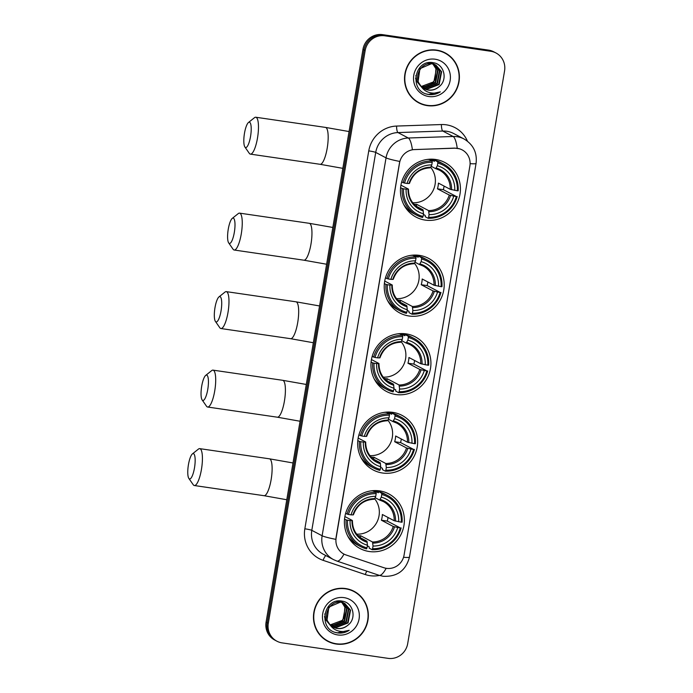<?xml version="1.0" encoding="UTF-8"?>
<svg xmlns="http://www.w3.org/2000/svg" width="693" height="693" viewBox="0 0 693 693"><rect width="100%" height="100%" fill="white"/><g stroke="black" fill="none" stroke-linecap="round" stroke-linejoin="round"><path stroke-width="1.04" d="M379.513 490.869A30.873 29.747 117.8 0 0 346.067 511.98A30.873 29.747 117.8 0 0 360.005 548.51A30.873 29.747 117.8 0 0 369.256 551.515A30.873 29.747 117.8 0 0 402.702 530.405A30.873 29.747 117.8 0 0 388.764 493.875A30.873 29.747 117.8 0 0 379.513 490.869M419.343 255.362A30.873 29.747 117.8 0 0 385.897 276.472A30.873 29.747 117.8 0 0 399.835 313.002A30.873 29.747 117.8 0 0 409.087 316.008A30.873 29.747 117.8 0 0 442.532 294.897A30.873 29.747 117.8 0 0 428.595 258.368A30.873 29.747 117.8 0 0 419.343 255.362M406.063 333.861A30.873 29.747 117.8 0 0 372.617 354.981A30.873 29.747 117.8 0 0 386.555 391.502A30.873 29.747 117.8 0 0 395.807 394.516A30.873 29.747 117.8 0 0 429.253 373.397A30.873 29.747 117.8 0 0 415.315 336.867A30.873 29.747 117.8 0 0 406.063 333.861M392.792 412.361A30.873 29.747 117.8 0 0 359.338 433.48A30.873 29.747 117.8 0 0 373.284 470.01A30.873 29.747 117.8 0 0 382.527 473.016A30.873 29.747 117.8 0 0 415.982 451.897A30.873 29.747 117.8 0 0 402.035 415.376A30.873 29.747 117.8 0 0 392.792 412.361M435.568 159.468A30.873 29.747 117.8 0 0 402.113 180.578A30.873 29.747 117.8 0 0 416.051 217.108A30.873 29.747 117.8 0 0 425.303 220.114A30.873 29.747 117.8 0 0 458.757 198.995A30.873 29.747 117.8 0 0 444.811 162.474A30.873 29.747 117.8 0 0 435.568 159.468M457.441 148.354A15.722 15.151 117.8 0 0 454.79 148.207L414.561 149.567A15.722 15.151 117.8 0 0 399.549 162.968L336.131 537.924A15.722 15.151 117.8 0 0 343.858 554.036A15.722 15.151 117.8 0 0 345.998 554.954L383.835 567.714A15.722 15.151 117.8 0 0 404.08 555.076L469.88 165.999A15.722 15.151 117.8 0 0 462.153 149.887A15.722 15.151 117.8 0 0 457.441 148.354M436.659 50.121A28.248 27.226 117.8 0 0 406.046 69.447A28.248 27.226 117.8 0 0 418.806 102.867A28.248 27.226 117.8 0 0 427.269 105.622A28.248 27.226 117.8 0 0 457.874 86.296A28.248 27.226 117.8 0 0 445.123 52.876A28.248 27.226 117.8 0 0 436.659 50.121M418.26 102.573A28.248 27.226 117.8 0 0 424.064 104.652M345.59 588.539A28.248 27.226 117.8 0 0 314.986 607.856A28.248 27.226 117.8 0 0 327.737 641.285A28.248 27.226 117.8 0 0 336.2 644.04A28.248 27.226 117.8 0 0 366.814 624.714A28.248 27.226 117.8 0 0 354.054 591.294A28.248 27.226 117.8 0 0 345.59 588.539M327.191 640.99A28.248 27.226 117.8 0 0 332.995 643.061M336.131 537.924L335.819 539.345A20.383 1.758 -170.4 0 1 322.124 535.767L386.044 157.857A23.302 22.453 -62.2 0 1 408.29 138.002A20.383 4.773 88.1 0 1 412.404 149.671L454.591 148.103L459.528 148.787M495.98 52.98L493.771 51.819A17.472 16.84 117.8 0 0 488.539 50.113L382.597 34.65A17.472 16.84 117.8 0 0 362.959 49.376L266.086 622.115L267.195 622.695A17.472 16.84 117.8 0 0 275.779 640.601A17.472 16.84 117.8 0 1 267.195 622.695L364.068 49.957L267.195 622.695L268.295 623.276A17.472 16.84 117.8 0 0 276.879 641.181A17.472 16.84 117.8 0 0 282.12 642.887L388.063 658.35A17.472 16.84 117.8 0 0 407.692 643.624L504.565 70.885A17.472 16.84 117.8 0 0 495.98 52.98A17.472 16.84 117.8 0 0 490.739 51.273L384.797 35.811A17.472 16.84 117.8 0 0 365.168 50.537L268.295 623.276M382.597 34.65L383.697 35.23A17.472 16.84 117.8 0 0 364.068 49.957A17.472 16.84 117.8 0 1 383.697 35.23L489.639 50.693L384.797 35.811M494.88 52.399A17.472 16.84 117.8 0 0 489.639 50.693A17.472 16.84 117.8 0 1 494.88 52.399M335.992 537.846L399.74 161.434A20.383 1.758 9.6 0 1 386.044 157.857L375.719 152.417L311.798 530.336A23.302 22.453 117.8 0 0 323.25 554.209L333.576 559.641A23.302 22.453 -62.2 0 1 322.124 535.767L311.798 530.336A5.821 0.502 9.6 0 0 304.842 528.794L368.763 150.875A29.123 28.066 -62.2 0 1 396.569 126.065L441.389 124.549A29.123 28.066 -62.2 0 1 467.454 141.181M358.498 594.62A28.248 27.226 117.8 0 0 353.499 591.008M449.566 56.202A28.248 27.226 117.8 0 0 444.568 52.59M266.086 622.115A17.472 16.84 117.8 0 0 274.679 640.02L276.879 641.181M444.984 53.136A27.963 26.94 117.8 0 0 436.607 50.407A27.963 26.94 117.8 0 0 406.315 69.534A27.963 26.94 117.8 0 0 418.944 102.616A27.963 26.94 117.8 0 0 427.321 105.336A27.963 26.94 117.8 0 0 457.614 86.209A27.963 26.94 117.8 0 0 444.984 53.136L443.884 52.555A27.963 26.94 117.8 0 0 438.764 50.52M421.309 86.426A13.167 12.682 117.8 0 0 421.509 86.452A13.167 12.682 117.8 0 0 435.091 79.097L435.94 68.772L432.891 63.999M434.121 64.328L438.123 69.924L435.646 82.701L423.345 87.422L422.072 87.162M433.879 64.25L437.69 69.69L435.213 82.467L422.912 87.188L421.89 86.989M435.057 64.674L439.873 70.842L437.396 83.619L425.095 88.34L422.851 87.786M434.823 64.579L439.44 70.617L436.962 83.394L424.662 88.106L422.652 87.639M420.816 85.871A13.167 12.682 117.8 0 0 424.454 88.799A13.167 12.682 117.8 0 0 428.395 90.081A13.167 12.682 117.8 0 0 438.678 87.006C448.258 80.327 444.308 64.146 433.454 62.76C414.449 58.567 408.636 90.956 427.737 94.343L428.681 94.508C432.822 95.062 436.694 94.187 440.289 91.866C436.391 93.399 432.475 93.529 428.534 92.256C425.199 91.095 422.626 88.973 420.816 85.871C412.716 77.573 421.075 61.651 432.094 63.86L435.949 65.099L441.623 71.769L439.145 84.546L426.845 89.258L423.657 88.34M421.734 87.301L416.736 81.046L415.869 75.476M427.642 62.872L430.344 62.942L434.849 64.544M435.732 64.986L441.19 71.535L438.704 84.312L426.412 89.033L423.458 88.21M421.794 87.379L416.294 80.821L415.583 78.136M429.071 62.621L434.199 64.172M438.678 87.006C435.481 89.51 431.973 90.488 428.161 89.951L424.289 88.713M421.197 86.504L418.044 81.739L419.941 68.659L431.661 63.626L435.949 65.099M431.557 62.829L432.172 63.254M432.371 63.401L432.96 63.886M433.142 64.051L436.373 69.005L433.896 81.783L421.344 86.46M431.323 62.734L431.938 63.176M432.129 63.332L432.709 63.825M430.717 62.517L433.099 63.617M433.307 63.747L433.922 64.172M430.907 62.517L432.449 63.254M432.233 63.141L432.865 63.522M433.073 63.661L433.688 64.094M433.983 64.059L434.615 64.44M435.117 59.217A18.988 18.295 117.8 0 0 413.782 75.216A18.988 18.295 117.8 0 0 428.811 96.526A18.988 18.295 117.8 0 0 450.138 80.527A18.988 18.295 117.8 0 0 435.117 59.217M413.262 98.96A27.963 26.94 117.8 0 0 417.836 102.036L418.944 102.616M440.289 91.866L428.473 94.404L426.541 93.988M353.924 591.545A27.963 26.94 117.8 0 0 345.547 588.825A27.963 26.94 117.8 0 0 315.254 607.943A27.963 26.94 117.8 0 0 327.876 641.025A27.963 26.94 117.8 0 0 336.252 643.754A27.963 26.94 117.8 0 0 366.545 624.627A27.963 26.94 117.8 0 0 353.924 591.545L352.815 590.964A27.963 26.94 117.8 0 0 347.695 588.929M330.24 624.835A13.167 12.682 117.8 0 0 330.448 624.869A13.167 12.682 117.8 0 0 344.031 617.515L344.871 607.189L341.831 602.416M343.052 602.737L347.063 608.341L344.577 621.119L332.285 625.831L331.011 625.571M342.818 602.667L346.621 608.107L344.144 620.885L331.843 625.606L330.821 625.407M343.988 603.083L348.804 609.26L346.327 622.037L334.035 626.758L331.782 626.195M343.763 602.997L348.371 609.026L345.894 621.803L333.593 626.524L331.583 626.048M329.747 624.289A13.167 12.682 117.8 0 0 333.385 627.208A13.167 12.682 117.8 0 0 337.335 628.49A13.167 12.682 117.8 0 0 347.609 625.424C357.198 618.745 353.239 602.563 342.394 601.178C323.38 596.985 317.576 629.365 336.677 632.761L337.612 632.926C341.753 633.48 345.625 632.596 349.22 630.284C345.331 631.817 341.415 631.938 337.474 630.665C334.13 629.513 331.557 627.382 329.747 624.289C321.647 615.99 330.015 600.06 341.025 602.278L344.88 603.508L350.554 610.178L348.077 622.955L335.776 627.676L332.597 626.749M330.674 625.71L325.667 619.464L324.809 613.894M336.581 601.29L339.275 601.351L343.78 602.953M344.664 603.395L350.121 609.953L347.643 622.73L335.343 627.442L332.389 626.619M330.734 625.796L325.234 619.23L324.515 616.553M338.011 601.039L343.139 602.589M347.609 625.424C344.412 627.919 340.904 628.906 337.093 628.369L333.229 627.122M330.128 624.921L326.983 620.157L328.872 607.068L340.592 602.044L344.88 603.508M339.968 600.926L340.869 601.585M340.488 601.247L341.103 601.671M341.303 601.819L341.892 602.295M342.082 602.468L345.313 607.414L342.827 620.192L330.275 624.869M341.069 601.741L341.64 602.234M339.657 600.926L342.03 602.035M342.238 602.165L342.853 602.589M339.847 600.926L341.389 601.671M341.164 601.559L341.805 601.94M342.013 602.07L342.619 602.512M342.914 602.477L343.555 602.858M344.049 597.635A18.988 18.295 117.8 0 0 322.721 613.634A18.988 18.295 117.8 0 0 337.742 634.944A18.988 18.295 117.8 0 0 359.078 618.944A18.988 18.295 117.8 0 0 344.049 597.635M322.193 637.378A27.963 26.94 117.8 0 0 326.775 640.445L327.876 641.025M349.22 630.284L337.413 632.822L335.481 632.406M244.482 133.273A12.812 3.24 -81.7 0 0 244.889 146.985A12.812 3.24 -81.7 0 0 250.545 136.46A12.812 3.24 -81.7 0 0 248.466 122.505A12.812 3.24 -81.7 0 0 244.482 133.273M248.466 122.505L254.47 117.697A18.642 4.712 98.3 0 1 255.786 117.238A18.642 4.712 98.3 0 1 257.501 138.002A18.642 4.712 98.3 0 1 250.398 154.123A18.642 4.712 98.3 0 1 249.272 153.3L244.889 146.985M403.551 188.799L402.157 188.487A28.889 27.841 117.8 0 0 416.701 215.211A28.889 27.841 117.8 0 0 422.591 217.472L423.068 216.467A27.729 26.715 117.8 0 1 403.551 188.799L406.133 189.172A25.043 24.134 117.8 0 0 423.51 213.816L422.99 209.771L415.973 206.081M400.935 185.152L408.394 189.085L406.133 189.172M430.214 159.182L434.346 161.356L434.771 160.265L437.725 161.816L437.803 163.115A27.729 26.715 117.8 0 1 457.311 190.783L458.16 190.8A28.889 27.841 117.8 0 0 443.615 164.076A28.889 27.841 117.8 0 0 437.725 161.816M457.311 190.783L450.251 189.328L438.409 183.099A21.552 20.764 -62.2 0 1 437.448 188.817L443.347 189.683A27.668 26.663 117.8 0 0 444.092 186.088M443.347 189.683L456.349 196.5A27.729 26.715 117.8 0 1 428.638 217.281L428.17 218.286A28.889 27.841 117.8 0 0 457.189 196.517M428.17 218.286L425.225 216.736L425.207 215.41L423.406 214.458M403.647 204.392A28.889 27.841 117.8 0 0 413.756 213.661L416.701 215.211M401.671 181.999L404.521 183.073A27.729 26.715 117.8 0 1 432.224 162.301L432.146 161.001L429.201 159.451A28.889 27.841 117.8 0 0 427.304 159.442M402.157 188.487L400.589 187.664M432.146 161.001A28.889 27.841 117.8 0 0 403.127 182.77M428.638 217.281L429.088 214.631A25.043 24.134 117.8 0 0 453.768 196.128L456.349 196.5M423.51 213.816L423.068 216.467M432.224 162.301L431.782 164.943A25.043 24.134 117.8 0 0 407.103 183.454L404.521 183.073M453.768 196.128L449.281 195.045L437.448 188.817M413.92 204.149A21.552 20.764 117.8 0 0 416.727 204.357L428.56 210.585L429.088 214.631M407.103 183.454L409.026 183.498A22.401 21.587 117.8 0 1 430.717 167.23L431.782 164.943M408.394 189.085L408.056 189.215A22.401 21.587 117.8 0 0 423.328 210.871M443.615 164.076L440.67 162.526A28.889 27.841 117.8 0 0 434.771 160.265M454.729 190.402A25.043 24.134 117.8 0 0 437.352 165.757L437.803 163.115M437.352 165.757L435.663 168.633L431.159 166.268M451.559 189.7A22.401 21.587 117.8 0 0 436.287 168.044L435.663 168.633M412.733 202.737A21.552 20.764 117.8 0 0 432.995 190.74A21.552 20.764 117.8 0 0 430.665 167.334M416.398 206.306L416.727 204.357M228.266 229.166A12.812 3.24 -81.7 0 0 228.673 242.879A12.812 3.24 -81.7 0 0 234.329 232.354A12.812 3.24 -81.7 0 0 232.242 218.399A12.812 3.24 -81.7 0 0 228.266 229.166M232.242 218.399L238.253 213.6A18.642 4.712 98.3 0 1 239.561 213.132A18.642 4.712 98.3 0 1 241.277 233.896A18.642 4.712 98.3 0 1 234.182 250.017A18.642 4.712 98.3 0 1 233.056 249.203L228.673 242.879M387.335 284.693L385.94 284.381A28.889 27.841 117.8 0 0 400.485 311.105A28.889 27.841 117.8 0 0 406.375 313.366L406.843 312.361A27.729 26.715 117.8 0 1 387.335 284.693L389.916 285.074A25.043 24.134 117.8 0 0 407.293 309.719L406.765 305.674L399.748 301.975M384.719 281.055L392.177 284.979L389.916 285.074M413.998 255.076L418.13 257.25L418.555 256.159L421.5 257.709L421.587 259.009A27.729 26.715 117.8 0 1 441.094 286.677L441.943 286.694A28.889 27.841 117.8 0 0 427.399 259.979A28.889 27.841 117.8 0 0 421.5 257.709M441.094 286.677L434.026 285.221L422.193 278.993A21.552 20.764 -62.2 0 1 421.223 284.719L427.122 285.577A27.668 26.663 117.8 0 0 427.867 281.982M427.122 285.577L440.124 292.403A27.729 26.715 117.8 0 1 412.422 313.175L411.954 314.18A28.889 27.841 117.8 0 0 440.973 292.42M411.954 314.18L409.009 312.63L408.991 311.304L407.181 310.36M387.422 300.286A28.889 27.841 117.8 0 0 397.531 309.554L400.485 311.105M385.455 277.893L388.305 278.976A27.729 26.715 117.8 0 1 416.008 258.194L415.93 256.895L412.976 255.345A28.889 27.841 117.8 0 0 411.088 255.336M385.94 284.381L384.372 283.558M415.93 256.895A28.889 27.841 117.8 0 0 386.911 278.664M412.422 313.175L412.872 310.533A25.043 24.134 117.8 0 0 437.543 292.022L440.124 292.403M407.293 309.719L406.843 312.361M416.008 258.194L415.557 260.845A25.043 24.134 117.8 0 0 390.887 279.348L388.305 278.976M437.543 292.022L433.064 290.947L421.223 284.719M397.704 300.043A21.552 20.764 117.8 0 0 400.511 300.251L412.344 306.479L412.872 310.533M390.887 279.348L392.81 279.392A22.401 21.587 117.8 0 1 414.492 263.132L415.557 260.845M392.177 284.979L391.84 285.118A22.401 21.587 117.8 0 0 407.112 306.774M427.399 259.979L424.445 258.428A28.889 27.841 117.8 0 0 418.555 256.159M438.513 286.304A25.043 24.134 117.8 0 0 421.136 261.659L421.587 259.009M421.136 261.659L419.438 264.527L414.942 262.162M435.343 285.603A22.401 21.587 117.8 0 0 420.071 263.946L419.438 264.527M396.517 298.631A21.552 20.764 117.8 0 0 416.779 286.633A21.552 20.764 117.8 0 0 414.44 263.236M400.182 302.2L400.511 300.251M214.986 307.666A12.812 3.24 -81.7 0 0 215.393 321.379A12.812 3.24 -81.7 0 0 221.05 310.862A12.812 3.24 -81.7 0 0 218.962 296.907A12.812 3.24 -81.7 0 0 214.986 307.666M218.962 296.907L224.974 292.099A18.642 4.712 98.3 0 1 226.282 291.632A18.642 4.712 98.3 0 1 228.006 312.396A18.642 4.712 98.3 0 1 220.902 328.525A18.642 4.712 98.3 0 1 219.776 327.702L215.393 321.379M374.055 363.193L372.661 362.889A28.889 27.841 117.8 0 0 387.205 389.605A28.889 27.841 117.8 0 0 393.096 391.874L393.572 390.869A27.729 26.715 117.8 0 1 374.055 363.193L376.637 363.574A25.043 24.134 117.8 0 0 394.014 388.219L393.494 384.173L386.477 380.474M371.439 359.554L378.898 363.478L376.637 363.574M400.719 333.576L404.851 335.759L405.275 334.667L408.229 336.218L408.307 337.508A27.729 26.715 117.8 0 1 427.815 365.176L428.664 365.202A28.889 27.841 117.8 0 0 414.119 338.479A28.889 27.841 117.8 0 0 408.229 336.218M427.815 365.176L420.755 363.73L408.913 357.493A21.552 20.764 -62.2 0 1 407.952 363.219L413.842 364.076A27.668 26.663 117.8 0 0 414.596 360.481M413.842 364.076L426.845 370.902A27.729 26.715 117.8 0 1 399.142 391.684L398.674 392.688A28.889 27.841 117.8 0 0 427.694 370.92M398.674 392.688L395.729 391.129L395.712 389.812L393.91 388.86M374.142 378.785A28.889 27.841 117.8 0 0 384.26 388.054L387.205 389.605M372.176 356.401L375.026 357.475A27.729 26.715 117.8 0 1 402.728 336.694L402.65 335.403L399.705 333.853A28.889 27.841 117.8 0 0 397.808 333.835M372.661 362.889L371.093 362.058M402.65 335.403A28.889 27.841 117.8 0 0 373.631 357.164M399.142 391.684L399.592 389.033A25.043 24.134 117.8 0 0 424.272 370.521L426.845 370.902M394.014 388.219L393.572 390.869M402.728 336.694L402.286 339.345A25.043 24.134 117.8 0 0 377.607 357.848L375.026 357.475M424.272 370.521L419.785 369.447L407.952 363.219M384.424 378.543A21.552 20.764 117.8 0 0 387.231 378.759L399.064 384.987L399.592 389.033M377.607 357.848L379.53 357.891A22.401 21.587 117.8 0 1 401.212 341.632L402.286 339.345M378.898 363.478L378.56 363.617A22.401 21.587 117.8 0 0 393.832 385.273M414.119 338.479L411.174 336.928A28.889 27.841 117.8 0 0 405.275 334.667M425.233 364.804A25.043 24.134 117.8 0 0 407.856 340.159L408.307 337.508M407.856 340.159L406.159 343.035L401.663 340.67M422.063 364.102A22.401 21.587 117.8 0 0 406.791 342.446L406.159 343.035M383.238 377.131A21.552 20.764 117.8 0 0 403.499 365.142A21.552 20.764 117.8 0 0 401.16 341.736M386.902 380.7L387.231 378.759M201.706 386.174A12.812 3.24 -81.7 0 0 202.113 399.887A12.812 3.24 -81.7 0 0 207.77 389.362A12.812 3.24 -81.7 0 0 205.691 375.407A12.812 3.24 -81.7 0 0 201.706 386.174M205.691 375.407L211.694 370.599A18.642 4.712 98.3 0 1 213.011 370.14A18.642 4.712 98.3 0 1 214.726 390.904A18.642 4.712 98.3 0 1 207.623 407.025A18.642 4.712 98.3 0 1 206.497 406.202L202.113 399.887M360.784 441.701L359.381 441.389A28.889 27.841 117.8 0 0 373.925 468.113A28.889 27.841 117.8 0 0 379.825 470.374L380.292 469.369A27.729 26.715 117.8 0 1 360.784 441.701L363.357 442.073A25.043 24.134 117.8 0 0 380.743 466.718L380.214 462.673L373.198 458.983M358.16 438.054L365.618 441.978L363.357 442.073M387.439 412.084L391.58 414.258L392.004 413.167L394.949 414.717L395.027 416.008A27.729 26.715 117.8 0 1 414.535 443.685L415.384 443.702A28.889 27.841 117.8 0 0 400.84 416.978A28.889 27.841 117.8 0 0 394.949 414.717M414.535 443.685L407.475 442.229L395.642 436.001A21.552 20.764 -62.2 0 1 394.672 441.718L400.571 442.576A27.668 26.663 117.8 0 0 401.316 438.99M400.571 442.576L413.574 449.402A27.729 26.715 117.8 0 1 385.862 470.183L385.395 471.188A28.889 27.841 117.8 0 0 414.414 449.419M385.395 471.188L382.449 469.637L382.432 468.312L380.63 467.359M360.871 457.293A28.889 27.841 117.8 0 0 370.98 466.554L373.925 468.113M358.896 434.901L361.746 435.975A27.729 26.715 117.8 0 1 389.449 415.194L389.371 413.903L386.425 412.352A28.889 27.841 117.8 0 0 384.528 412.335M359.381 441.389L357.813 440.566M389.371 413.903A28.889 27.841 117.8 0 0 360.351 435.663M385.862 470.183L386.313 467.532A25.043 24.134 117.8 0 0 410.992 449.029L413.574 449.402M380.743 466.718L380.292 469.369M389.449 415.194L389.007 417.844A25.043 24.134 117.8 0 0 364.327 436.356L361.746 435.975M410.992 449.029L406.505 447.947L394.672 441.718M371.145 457.051A21.552 20.764 117.8 0 0 373.951 457.259L385.784 463.487L386.313 467.532M364.327 436.356L366.25 436.399A22.401 21.587 117.8 0 1 387.941 420.131L389.007 417.844M365.618 441.978L365.289 442.117A22.401 21.587 117.8 0 0 380.552 463.773M400.84 416.978L397.895 415.428A28.889 27.841 117.8 0 0 392.004 413.167M411.954 443.303A25.043 24.134 117.8 0 0 394.577 418.659L395.027 416.008M394.577 418.659L392.888 421.535L388.392 419.17M408.783 442.602A22.401 21.587 117.8 0 0 393.511 420.946L392.888 421.535M369.958 455.63A21.552 20.764 117.8 0 0 390.22 443.641A21.552 20.764 117.8 0 0 387.889 420.235M373.622 459.208L373.951 457.259M188.435 464.674A12.812 3.24 -81.7 0 0 188.834 478.387A12.812 3.24 -81.7 0 0 194.49 467.862A12.812 3.24 -81.7 0 0 192.411 453.906A12.812 3.24 -81.7 0 0 188.435 464.674M192.411 453.906L198.415 449.107A18.642 4.712 98.3 0 1 199.731 448.64A18.642 4.712 98.3 0 1 201.446 469.404A18.642 4.712 98.3 0 1 194.343 485.524A18.642 4.712 98.3 0 1 193.217 484.71L188.834 478.387M347.505 520.2L346.11 519.889A28.889 27.841 117.8 0 0 360.646 546.612A28.889 27.841 117.8 0 0 366.545 548.873L367.013 547.868A27.729 26.715 117.8 0 1 347.505 520.2L350.086 520.573A25.043 24.134 117.8 0 0 367.463 545.218L366.935 541.172L359.918 537.482M344.889 516.554L352.347 520.486L350.086 520.573M374.168 490.583L378.3 492.758L378.724 491.666L381.67 493.217L381.748 494.516A27.729 26.715 117.8 0 1 401.264 522.184L402.105 522.201A28.889 27.841 117.8 0 0 387.56 495.486A28.889 27.841 117.8 0 0 381.67 493.217M401.264 522.184L394.196 520.729L382.363 514.501A21.552 20.764 -62.2 0 1 381.393 520.218L387.292 521.084A27.668 26.663 117.8 0 0 388.037 517.489M387.292 521.084L400.294 527.901A27.729 26.715 117.8 0 1 372.591 548.683L372.115 549.688A28.889 27.841 117.8 0 0 401.143 527.927M372.115 549.688L369.17 548.137L369.152 546.812L367.351 545.867M347.591 535.793A28.889 27.841 117.8 0 0 357.701 545.062L360.646 546.612M345.616 513.4L348.475 514.475A27.729 26.715 117.8 0 1 376.178 493.702L376.091 492.402L373.146 490.852A28.889 27.841 117.8 0 0 371.249 490.843M346.11 519.889L344.534 519.066M376.091 492.402A28.889 27.841 117.8 0 0 347.072 514.171M372.591 548.683L373.033 546.032A25.043 24.134 117.8 0 0 397.713 527.529L400.294 527.901M367.463 545.218L367.013 547.868M376.178 493.702L375.727 496.344A25.043 24.134 117.8 0 0 351.048 514.856L348.475 514.475M397.713 527.529L393.226 526.455L381.393 520.218M357.865 535.55A21.552 20.764 117.8 0 0 360.672 535.758L372.513 541.987L373.033 546.032M351.048 514.856L352.971 514.899A22.401 21.587 117.8 0 1 374.662 498.631L375.727 496.344M352.347 520.486L352.009 520.616A22.401 21.587 117.8 0 0 367.281 542.281M387.56 495.486L384.615 493.927A28.889 27.841 117.8 0 0 378.724 491.666M398.683 521.803A25.043 24.134 117.8 0 0 381.306 497.158L381.748 494.516M381.306 497.158L379.608 500.034L375.112 497.669M395.504 521.11A22.401 21.587 117.8 0 0 380.24 499.445L379.608 500.034M356.678 534.138A21.552 20.764 117.8 0 0 376.94 522.141A21.552 20.764 117.8 0 0 374.61 498.735M360.343 537.707L360.672 535.758M379.504 575.433A29.123 28.066 -62.2 0 1 370.045 575.692A29.123 28.066 -62.2 0 1 365.28 574.549L323.12 560.334A29.123 28.066 -62.2 0 1 304.842 528.794M396.569 126.065A5.821 1.36 -91.9 0 0 397.964 132.571L408.29 138.002L453.118 136.486A23.302 22.453 -62.2 0 1 457.051 136.703A23.302 22.453 -62.2 0 1 464.024 138.972L453.698 133.532A23.302 22.453 117.8 0 0 446.716 131.263A23.302 22.453 117.8 0 0 442.784 131.046L397.964 132.571A23.302 22.453 117.8 0 0 375.719 152.417A5.821 0.502 9.6 0 0 368.763 150.875M457.241 148.259A20.383 4.773 88.1 0 0 453.118 136.486L442.784 131.046A5.821 1.36 -91.9 0 1 441.389 124.549M403.543 557.293A20.383 1.758 9.6 0 0 409.485 557.051L476.065 163.401A20.383 1.758 -170.4 0 1 470.105 163.635M343.997 554.105A20.383 5.388 108.6 0 1 336.954 561.087L333.576 559.641M386.183 568.295A20.383 5.388 108.6 0 1 379.123 575.311L336.954 561.087M490.739 51.273L488.539 50.113M365.168 50.537L362.959 49.376M325.901 555.604A5.821 1.542 -71.4 0 0 323.12 560.334M366.848 571.171A5.821 1.542 -71.4 0 0 365.28 574.549M342.836 168.347L320.097 164.302A18.642 4.712 -81.7 0 0 327.2 148.172A18.642 4.712 -81.7 0 0 325.485 127.408L255.786 117.238M408.48 189.154C408.515 197.791 412.118 204.158 419.282 208.272A21.552 20.764 117.8 0 0 422.99 209.771M428.906 211.686A22.401 21.587 117.8 0 0 450.589 195.426M428.56 210.585A21.552 20.764 117.8 0 0 449.281 195.045M450.251 189.328A21.552 20.764 117.8 0 0 439.362 170.131A21.552 20.764 117.8 0 0 435.732 168.659M326.62 264.241L303.88 260.196A18.642 4.712 -81.7 0 0 310.984 244.075A18.642 4.712 -81.7 0 0 309.269 223.311L239.561 213.132M392.264 285.048C392.299 293.685 395.902 300.06 403.066 304.175A21.552 20.764 117.8 0 0 406.765 305.674M412.69 307.588A22.401 21.587 117.8 0 0 434.372 291.32M412.344 306.479A21.552 20.764 117.8 0 0 433.064 290.947M434.026 285.221A21.552 20.764 117.8 0 0 423.146 266.034A21.552 20.764 117.8 0 0 419.516 264.553M313.34 342.74L290.601 338.695A18.642 4.712 -81.7 0 0 297.704 322.574A18.642 4.712 -81.7 0 0 295.989 301.81L226.282 291.632M378.984 363.556C379.019 372.184 382.623 378.56 389.787 382.675A21.552 20.764 117.8 0 0 393.494 384.173M399.411 386.088A22.401 21.587 117.8 0 0 421.093 369.828M399.064 384.987A21.552 20.764 117.8 0 0 419.785 369.447M420.755 363.73A21.552 20.764 117.8 0 0 409.866 344.534A21.552 20.764 117.8 0 0 406.237 343.052M300.06 421.249L277.321 417.195A18.642 4.712 -81.7 0 0 284.425 401.074A18.642 4.712 -81.7 0 0 282.709 380.31L213.011 370.14M365.705 442.056C365.739 450.693 369.343 457.059 376.507 461.174A21.552 20.764 117.8 0 0 380.214 462.673M386.131 464.587A22.401 21.587 117.8 0 0 407.813 448.328M385.784 463.487A21.552 20.764 117.8 0 0 406.505 447.947M407.475 442.229A21.552 20.764 117.8 0 0 396.587 423.033A21.552 20.764 117.8 0 0 392.957 421.561M286.789 499.748L264.05 495.703A18.642 4.712 -81.7 0 0 271.145 479.573A18.642 4.712 -81.7 0 0 269.43 458.818L199.731 448.64M352.425 520.556C352.468 529.192 356.063 535.559 363.236 539.674A21.552 20.764 117.8 0 0 366.935 541.172M372.851 543.095A22.401 21.587 117.8 0 0 394.542 526.827M372.513 541.987A21.552 20.764 117.8 0 0 393.226 526.455M394.196 520.729A21.552 20.764 117.8 0 0 383.307 501.533A21.552 20.764 117.8 0 0 379.677 500.06M379.123 575.311L383.168 576.281C397.141 576.957 405.907 570.547 409.485 557.051M476.065 163.401C477.312 152.685 473.302 144.542 464.024 138.972M349.064 131.557L325.485 127.408M320.097 164.302L250.398 154.123M431.644 159.156L434.572 160.698M409.45 183.437C413.149 173.571 420.053 168.373 430.171 167.845M405.873 208.125L407.233 208.844M435.698 168.65L439.362 170.131M332.839 227.46L309.269 223.311M303.88 260.196L234.182 250.017M415.428 255.059L418.355 256.601M393.226 279.34C396.933 269.464 403.837 264.267 413.955 263.738M389.648 304.019L391.017 304.738M419.473 264.544L423.146 266.034M319.56 305.959L295.989 301.81M290.601 338.695L220.902 328.525M402.148 333.558L405.076 335.1M379.946 357.839C383.653 347.973 390.557 342.766 400.675 342.238M376.377 382.527L377.737 383.238M406.202 343.052L409.866 344.534M306.289 384.459L282.709 380.31M277.321 417.195L207.623 407.025M388.868 412.058L391.796 413.6M366.675 436.339C370.374 426.472 377.278 421.275 387.396 420.746M363.097 461.027L364.457 461.746M392.922 421.552L396.587 423.033M293.009 462.967L269.43 458.818M264.05 495.703L194.343 485.524M375.589 490.566L378.517 492.099M353.395 514.838C357.094 504.972 364.007 499.774 374.116 499.246M349.818 539.526L351.178 540.245M379.643 500.051L383.307 501.533"/></g></svg>
